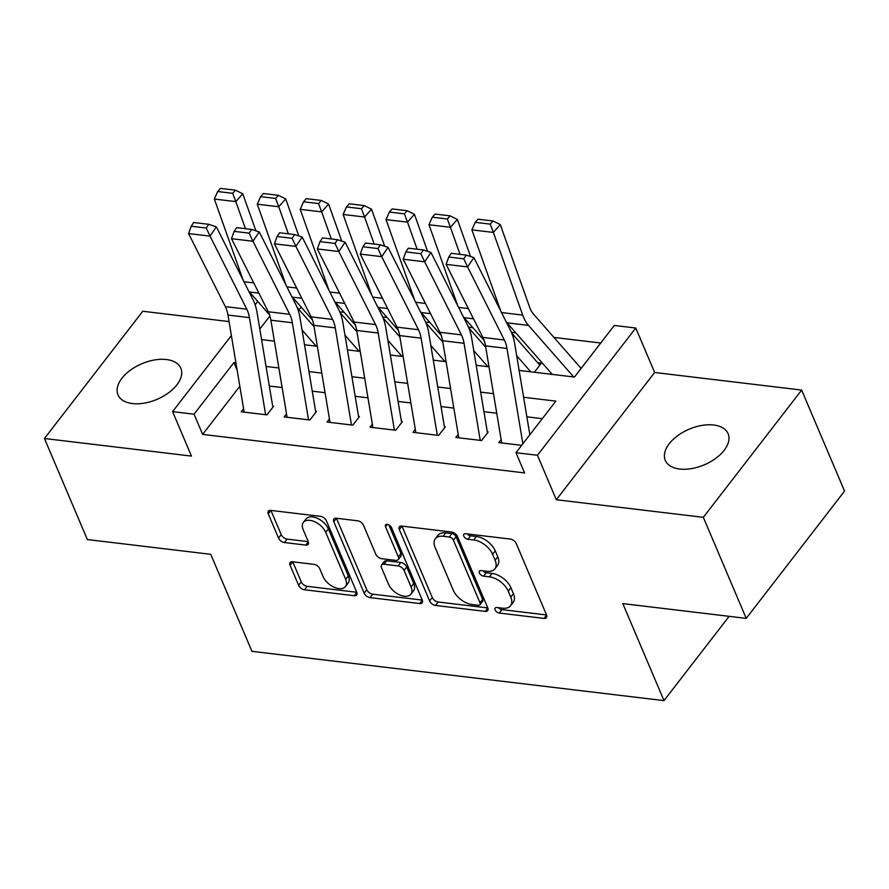 <?xml version="1.0" encoding="UTF-8"?>
<svg xmlns="http://www.w3.org/2000/svg" width="889" height="889" viewBox="0 0 889 889"><rect width="100%" height="100%" fill="white"/><g stroke="black" fill="none" stroke-linecap="round" stroke-linejoin="round"><path stroke-width="1.33" d="M495.117 609.932A3.667 2.122 -142.3 0 0 499.251 613.054L544.012 618.411A5.234 3.034 -142.3 0 0 546.468 617.644A5.234 3.034 -142.3 0 0 546.546 614.955L516.231 543.535A5.234 3.034 -142.3 0 0 510.33 539.067L465.569 533.711A3.667 2.122 -142.3 0 0 463.847 534.245A3.667 2.122 -142.3 0 0 463.791 536.134A3.667 2.122 -142.3 0 0 467.925 539.267L473.715 539.956A16.747 9.701 -142.3 0 1 492.584 554.269L495.117 560.214A16.747 9.701 -142.3 0 1 494.884 568.838A16.747 9.701 -142.3 0 1 487.016 571.305L481.227 570.605A3.667 2.122 -142.3 0 0 479.504 571.138A3.667 2.122 -142.3 0 0 479.46 573.027A3.667 2.122 -142.3 0 0 483.583 576.161L489.383 576.85A16.747 9.701 -142.3 0 1 508.252 591.163L510.775 597.119A16.747 9.701 -142.3 0 1 510.542 605.742A16.747 9.701 -142.3 0 1 502.685 608.198L496.884 607.509A3.667 2.122 -142.3 0 0 495.173 608.043A3.667 2.122 -142.3 0 0 495.117 609.932M498.562 607.709A3.667 2.122 -142.3 0 0 501.907 609.621L546.546 614.955M467.236 533.911A3.667 2.122 -142.3 0 0 470.581 535.823L476.371 536.512L473.715 539.956M482.894 570.805A3.667 2.122 -142.3 0 0 486.239 572.716L492.039 573.416L489.383 576.85M132.405 403.562A34.126 19.358 -23 0 0 168.354 392.96A34.126 19.358 -23 0 0 180.823 368.213A34.126 19.358 -23 0 0 166.421 359.534A34.126 19.358 -23 0 0 130.472 370.135A34.126 19.358 -23 0 0 118.004 394.883A34.126 19.358 -23 0 0 132.405 403.562M679.685 469.036A34.126 19.358 -23 0 0 715.634 458.435A34.126 19.358 -23 0 0 728.102 433.688A34.126 19.358 -23 0 0 713.7 425.009A34.126 19.358 -23 0 0 677.751 435.61A34.126 19.358 -23 0 0 665.283 460.358A34.126 19.358 -23 0 0 679.685 469.036M292.614 561.792A5.234 3.034 -142.3 0 0 290.158 562.559A5.234 3.034 -142.3 0 0 290.092 565.248L298.593 585.284A5.234 3.034 -142.3 0 0 304.494 589.763L354.2 595.708A5.234 3.034 -142.3 0 0 356.667 594.941A5.234 3.034 -142.3 0 0 356.733 592.241L326.419 520.832A5.234 3.034 -142.3 0 0 320.518 516.353L270.812 510.408A5.234 3.034 -142.3 0 0 268.345 511.175A5.234 3.034 -142.3 0 0 268.278 513.875L278.546 538.078A5.234 3.034 -142.3 0 0 284.447 542.546L305.727 545.09A5.234 3.034 -142.3 0 0 308.183 544.324A5.234 3.034 -142.3 0 0 308.25 541.623L303.16 529.622A14.002 8.112 -142.3 0 1 303.349 522.41A14.002 8.112 -142.3 0 1 314.673 521.732A14.002 8.112 -142.3 0 1 325.696 532.322L345.654 579.339A14.002 8.112 -142.3 0 1 345.465 586.551A14.002 8.112 -142.3 0 1 334.142 587.24A14.002 8.112 -142.3 0 1 323.118 576.639L319.796 568.804A5.234 3.034 -142.3 0 0 313.895 564.337L292.614 561.792M239.841 386.248L202.636 434.399L194.058 414.196L172.588 411.629L231.384 335.542M746.227 618.377L703.332 517.32L801.656 390.071L844.55 491.117L746.227 618.377L622.822 603.609L663.994 700.621L251.931 651.326L210.749 554.314L87.344 539.545L44.45 438.499L191.468 456.09L172.588 411.629M801.656 390.071L654.637 372.48L556.314 499.74L703.332 517.32M556.314 499.74L537.445 455.268L515.987 452.701L555.847 401.117L523.599 397.261M202.636 434.399L524.566 472.915L515.987 452.701M429.62 600.964A5.234 3.034 -142.3 0 0 435.521 605.431L485.238 611.388A5.234 3.034 -142.3 0 0 487.694 610.621A5.234 3.034 -142.3 0 0 487.772 607.92L457.457 536.5A5.234 3.034 -142.3 0 0 451.556 532.033L401.839 526.088A5.234 3.034 -142.3 0 0 399.383 526.855A5.234 3.034 -142.3 0 0 399.305 529.544L429.62 600.964L432.276 597.519A5.234 3.034 -142.3 0 0 438.177 601.997L487.772 607.932M422.297 600.208L419.719 603.542L370.002 597.597A5.234 3.034 -142.3 0 1 364.112 593.13L333.797 521.71A5.234 3.034 -142.3 0 1 333.864 519.009A5.234 3.034 -142.3 0 1 336.32 518.243L357.6 520.787A5.234 3.034 -142.3 0 1 363.501 525.266L375.791 554.225A5.234 3.034 -142.3 0 0 381.692 558.703L395.805 560.392A5.234 3.034 -142.3 0 0 398.261 559.614A5.234 3.034 -142.3 0 0 398.328 556.925L385.537 526.766A3.667 2.122 -142.3 0 1 385.582 524.888A3.667 2.122 -142.3 0 1 388.549 524.699A3.667 2.122 -142.3 0 1 391.427 527.477L422.253 600.086L372.658 594.163L370.002 597.597M419.719 603.542A5.234 3.034 -142.3 0 0 422.175 602.775A5.234 3.034 -142.3 0 0 422.253 600.086M229.051 321.574L142.773 311.25L44.45 438.499M534.734 371.746L541.379 363.157L537.701 362.712M501.129 439.522L498.762 442.589L521.676 445.333M458.202 434.388L455.835 437.455L481.594 440.533L488.228 431.932M415.285 429.254L412.907 432.321L438.666 435.399L445.311 426.798M372.358 424.109L369.991 427.187L395.738 430.265L402.384 421.664M329.43 418.975L327.063 422.053L352.822 425.131L359.456 416.53M286.514 413.841L284.136 416.919L309.894 419.997L316.54 411.396M542.279 418.675L526.866 416.83M496.751 413.229L483.938 411.696M453.823 408.095L441.022 406.562M410.896 402.961L398.094 401.428M367.979 397.828L355.167 396.294M325.052 392.694L312.25 391.16M282.124 387.56L269.323 386.026M273.612 406.262L266.967 414.863L241.219 411.774L243.586 408.707M600.742 343.01L553.936 337.42M515.831 332.853L511.419 332.33M472.904 327.719L468.492 327.196M429.976 322.585L425.564 322.062M387.059 317.451L382.648 316.928M344.132 312.317L339.72 311.783M301.204 307.183L299.037 309.628M581.473 367.946L580.628 367.846M663.994 700.621L729.124 616.333M519.132 370.424L574.45 377.047L614.31 325.452L635.768 328.019L537.445 455.268M654.637 372.48L635.768 328.019M255.143 304.783L257.743 301.427M235.941 362.845L233.918 362.601L194.058 414.196M493.484 393.66L480.682 392.127M450.556 388.526L437.755 386.993M407.629 383.381L394.827 381.859M364.712 378.247L351.911 376.714M321.785 373.113L308.983 371.58M278.857 367.979L266.055 366.446M261.577 339.609L274.39 341.143M304.505 344.754L317.306 346.277M347.432 349.888L360.234 351.411M390.36 355.022L403.162 356.556M433.276 360.156L446.078 361.69M476.204 365.29L489.006 366.824M269.923 316.006L259.821 329.074M237.174 370.291L233.918 362.601M510.542 605.742L513.209 602.298A16.747 9.701 -142.3 0 0 513.431 593.674L510.775 597.119M492.039 573.416A16.747 9.701 -142.3 0 1 510.908 587.729L513.431 593.674M494.884 568.838L497.54 565.404A16.747 9.701 -142.3 0 0 497.773 556.781L495.117 560.214M476.371 536.512A16.747 9.701 -142.3 0 1 495.251 550.824L497.773 556.781M401.961 526.099A5.234 3.034 -142.3 0 0 401.972 526.11L432.276 597.519M478.249 605.276A3.667 2.122 -142.3 0 0 479.971 604.731A3.667 2.122 -142.3 0 0 480.016 602.853L453.412 540.168A3.667 2.122 -142.3 0 0 449.278 537.034L443.167 536.3A16.747 9.701 -142.3 0 0 435.31 538.756A16.747 9.701 -142.3 0 0 435.077 547.38L453.268 590.229A16.747 9.701 -142.3 0 0 472.137 604.542L478.249 605.276M479.971 604.731L482.627 601.297A3.667 2.122 -142.3 0 0 482.671 599.408L480.016 602.853M435.31 538.756L437.966 535.322A16.747 9.701 -142.3 0 1 445.822 532.867L451.934 533.589A3.667 2.122 -142.3 0 1 456.068 536.723L482.671 599.408M333.797 521.71L336.453 518.276A5.234 3.034 -142.3 0 0 336.453 518.276L366.768 589.685A5.234 3.034 -142.3 0 0 372.658 594.163M398.261 559.614L400.917 556.181A5.234 3.034 -142.3 0 0 400.995 553.48L388.826 524.843M388.549 584.284A14.002 8.112 -142.3 0 0 399.572 594.874A14.002 8.112 -142.3 0 0 410.896 594.185A14.002 8.112 -142.3 0 0 411.085 586.973L404.062 570.416A5.234 3.034 -142.3 0 0 398.161 565.937L384.048 564.248A5.234 3.034 -142.3 0 0 381.592 565.015A5.234 3.034 -142.3 0 0 381.514 567.715L388.549 584.284M410.896 594.185L413.552 590.752A14.002 8.112 -142.3 0 0 413.752 583.54L411.085 586.973M381.592 565.015L384.248 561.581A5.234 3.034 -142.3 0 1 386.704 560.815L400.817 562.504A5.234 3.034 -142.3 0 1 406.718 566.971L413.752 583.54M345.465 586.551L348.121 583.106A14.002 8.112 -142.3 0 0 348.31 575.894L345.654 579.339M303.349 522.41L306.005 518.976A14.002 8.112 -142.3 0 1 317.329 518.287A14.002 8.112 -142.3 0 1 328.363 528.888L348.31 575.894M270.934 510.419A5.234 3.034 -142.3 0 0 270.934 510.43L281.213 534.633A5.234 3.034 -142.3 0 0 287.103 539.112L308.261 541.634M290.092 565.248L292.748 561.815A5.234 3.034 -142.3 0 0 292.748 561.815L301.249 581.851A5.234 3.034 -142.3 0 0 307.149 586.318L356.733 592.252M581.117 368.413L533.5 314.106A26.659 15.602 -83.2 0 1 529.644 307.238L500.296 224.584L493.362 232.429L522.71 315.084A39.994 23.414 96.8 0 0 528.488 325.396L573.705 376.958M506.152 321.762A39.994 23.414 96.8 0 0 507.03 322.829L552.247 374.391M490.25 224.128L493.017 220.994L477.993 219.194L475.226 222.328L490.25 224.128L493.362 232.429L471.892 229.862L500.629 310.772M471.892 229.862L475.226 222.328M493.017 220.994L500.296 224.584M501.696 442.944L485.516 345.877A26.659 15.602 96.8 0 0 482.871 337.431L446.111 264.366L467.581 266.933L463.78 258.832L466.303 255.11L451.279 253.309L448.756 257.032L463.78 258.832M522.876 443.789L506.974 348.444A26.659 15.602 96.8 0 0 504.33 339.998L467.581 266.933L473.893 257.621L510.642 330.697A39.994 23.414 -83.2 0 1 514.609 343.354L529.855 434.754M473.893 257.621L466.303 255.11M448.756 257.032L446.111 264.366M539.812 365.19A18.658 10.924 96.8 0 0 539.167 364.39L511.753 333.131M470.537 256.51L457.368 219.45L450.434 227.295L460.046 254.365M516.676 355.733L530.789 371.824M463.236 316.628A39.994 23.414 96.8 0 0 464.102 317.684L484.194 340.587M447.323 218.994L450.101 215.849L435.077 214.06L432.298 217.194L447.323 218.994L450.434 227.295L428.976 224.728L457.702 305.638M428.976 224.728L432.298 217.194M450.101 215.849L457.368 219.45M485.75 347.277L468.836 327.997M427.609 251.376L414.452 214.316L407.506 222.161L417.119 249.231M473.748 350.599L487.861 366.679M420.308 311.494A39.994 23.414 96.8 0 0 421.186 312.55L441.266 335.453M404.395 213.86L407.173 210.715L392.149 208.926L389.371 212.06L404.395 213.86L407.506 222.161L386.048 219.594L414.785 300.504M386.048 219.594L389.371 212.06M407.173 210.715L414.452 214.316M442.822 342.143L425.909 322.863M384.681 246.242L371.524 209.182L364.59 217.027L374.202 244.097M430.832 345.454L444.933 361.545M377.381 306.361A39.994 23.414 96.8 0 0 378.258 307.416L398.339 330.319M361.479 208.726L364.246 205.581L349.221 203.781L346.454 206.926L361.479 208.726L364.59 217.027L343.121 214.46L371.858 295.37M343.121 214.46L346.454 206.926M364.246 205.581L371.524 209.182M399.894 337.009L382.981 317.717M341.754 241.108L328.597 204.048L321.662 211.893L331.275 238.963M387.904 340.32L402.017 356.411M334.464 301.227A39.994 23.414 96.8 0 0 335.331 302.282L355.422 325.185M318.551 203.592L321.329 200.447L306.305 198.647L303.527 201.792L318.551 203.592L321.662 211.893L300.204 209.326L328.93 290.236M300.204 209.326L303.527 201.792M321.329 200.447L328.597 204.048M458.78 437.81L442.589 340.731A26.659 15.602 96.8 0 0 439.944 332.297L403.195 259.221L424.653 261.788L420.853 253.698L423.386 249.976L408.362 248.175L405.829 251.898L420.853 253.698M480.238 440.377L464.047 343.31A26.659 15.602 96.8 0 0 461.402 334.864L424.653 261.788L430.965 252.487L467.725 325.552A39.994 23.414 -83.2 0 1 471.692 338.22L487.305 431.821M430.965 252.487L423.386 249.976M405.829 251.898L403.195 259.221M415.852 432.676L399.661 335.598A26.659 15.602 96.8 0 0 397.016 327.163L360.267 254.087L381.725 256.654L377.925 248.564L380.459 244.842L365.435 243.041L362.912 246.764L377.925 248.564M437.31 435.243L421.119 338.164A26.659 15.602 96.8 0 0 418.475 329.73L381.725 256.654L388.048 247.353L424.798 320.418A39.994 23.414 -83.2 0 1 428.765 333.086L444.378 426.687M388.048 247.353L380.459 244.842M362.912 246.764L360.267 254.087M372.924 427.531L356.733 330.464A26.659 15.602 96.8 0 0 354.089 322.018L317.34 248.953L338.809 251.52L335.009 243.43L337.531 239.708L322.507 237.908L319.984 241.63L335.009 243.43M394.394 430.098L378.203 333.031A26.659 15.602 96.8 0 0 375.558 324.596L338.809 251.52L345.121 242.219L381.87 315.284A39.994 23.414 -83.2 0 1 385.837 327.952L401.45 421.553M345.121 242.219L337.531 239.708M319.984 241.63L317.34 248.953M330.008 422.397L313.817 325.33A26.659 15.602 96.8 0 0 311.172 316.884L274.423 243.819L295.881 246.386L292.081 238.296L294.603 234.574L279.591 232.774L277.057 236.496L292.081 238.296M351.466 424.964L335.275 327.897A26.659 15.602 96.8 0 0 332.63 319.451L295.881 246.386L302.193 237.085L338.953 310.15A39.994 23.414 -83.2 0 1 342.921 322.818L358.534 416.419M302.193 237.085L294.603 234.574M277.057 236.496L274.423 243.819M356.978 331.875L340.065 312.584M298.837 235.974L285.68 198.903L278.735 206.759L288.347 233.818M344.976 335.186L359.089 351.277M291.536 296.093A39.994 23.414 96.8 0 0 292.414 297.148L312.495 320.051M275.623 198.447L278.401 195.313L263.377 193.513L260.599 196.658L275.623 198.447L278.735 206.759L257.277 204.192L286.014 285.102M257.277 204.192L260.599 196.658M278.401 195.313L285.68 198.903M287.08 417.263L270.889 320.196A26.659 15.602 96.8 0 0 268.245 311.75L231.496 238.685L252.954 241.252L249.153 233.162L251.687 229.44L236.663 227.64L234.14 231.362L249.153 233.162M308.539 419.83L292.348 322.763A26.659 15.602 96.8 0 0 289.703 314.317L252.954 241.252L259.277 231.951L296.026 305.016A39.994 23.414 -83.2 0 1 299.993 317.684L315.606 411.285M259.277 231.951L251.687 229.44M234.14 231.362L231.496 238.685M314.05 326.741L297.137 307.45M255.91 230.84L242.753 193.769L235.818 201.614L245.431 228.684M302.06 330.052L316.162 346.143M248.609 290.959A39.994 23.414 96.8 0 0 249.487 292.014L269.567 314.917M232.696 193.313L235.474 190.179L220.45 188.379L217.683 191.524L232.696 193.313L235.818 201.614L214.349 199.047L243.086 279.968M214.349 199.047L217.683 191.524M235.474 190.179L242.753 193.769M244.153 412.129L227.962 315.062A26.659 15.602 96.8 0 0 225.317 306.616L188.568 233.551L210.037 236.118L206.237 228.029L208.759 224.306L193.735 222.506L191.213 226.228L206.237 228.029M265.622 414.696L249.431 317.629A26.659 15.602 96.8 0 0 246.786 309.183L210.037 236.118L216.349 226.817L253.098 299.882A39.994 23.414 -83.2 0 1 257.065 312.55L272.679 406.151M216.349 226.817L208.759 224.306M191.213 226.228L188.568 233.551M501.907 609.621L499.251 613.054M470.581 535.823L467.925 539.267M486.239 572.716L483.583 576.161M510.908 587.729L508.252 591.163M495.251 550.824L492.584 554.269M546.591 615.077L544.012 618.411M401.972 526.11L399.305 529.544M487.817 608.043L485.238 611.388M438.177 601.997L435.521 605.431M456.068 536.723L453.412 540.168M451.934 533.589L449.278 537.034M445.822 532.867L443.167 536.3M366.768 589.685L364.112 593.13M400.995 553.48L398.328 556.925M387.393 524.354L385.537 526.766M406.718 566.971L404.062 570.416M400.817 562.504L398.161 565.937M386.704 560.815L384.048 564.248M328.363 528.888L325.696 532.322M308.305 541.757L305.727 545.09M287.103 539.112L284.447 542.546M281.213 534.633L278.546 538.078M270.934 510.43L268.278 513.875M356.789 592.363L354.2 595.708M307.149 586.318L304.494 589.763M301.249 581.851L298.593 585.284M522.71 315.084L501.518 312.55M528.488 325.396L507.03 322.829M485.516 345.877L506.974 348.444M482.871 337.431L504.33 339.998M468.359 308.583L458.591 307.416M473.504 318.818L464.102 317.684M425.431 303.438L415.674 302.271M430.576 313.684L421.186 312.55M382.503 298.304L372.747 297.137M387.66 308.539L378.258 307.416M339.587 293.17L329.819 292.003M344.732 303.405L335.331 302.282M442.589 340.731L464.047 343.31M439.944 332.297L461.402 334.864M399.661 335.598L421.119 338.164M397.016 327.163L418.475 329.73M356.733 330.464L378.203 333.031M354.089 322.018L375.558 324.596M313.817 325.33L335.275 327.897M311.172 316.884L332.63 319.451M296.659 288.036L286.903 286.869M301.804 298.271L292.414 297.148M270.889 320.196L292.348 322.763M268.245 311.75L289.703 314.317M253.732 282.902L243.975 281.735M258.888 293.137L249.487 292.014M227.962 315.062L249.431 317.629M225.317 306.616L246.786 309.183"/></g></svg>

